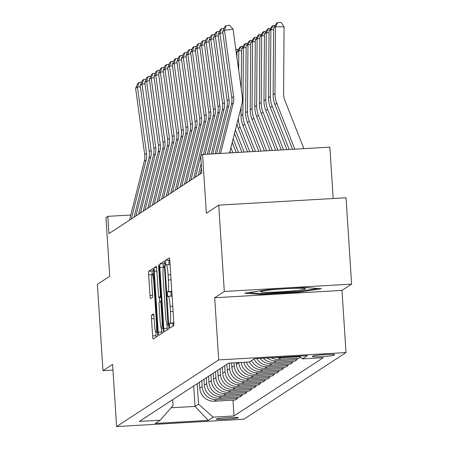 <?xml version="1.0" encoding="UTF-8"?>
<svg xmlns="http://www.w3.org/2000/svg" width="449" height="449" viewBox="0 0 449 449"><rect width="100%" height="100%" fill="white"/><g stroke="black" fill="none" stroke-linecap="round" stroke-linejoin="round"><path stroke-width="0.67" d="M169.419 325.957L169.806 328.174L173.645 325.671A3.401 0.376 -93.3 0 0 173.785 322.045L169.84 261.026A3.401 0.376 -93.3 0 0 169.284 257.866L165.44 260.369L165.732 265.118L166.242 264.792A10.894 1.195 -93.3 0 1 166.315 264.764A10.894 1.195 -93.3 0 1 168.094 274.889L168.42 279.974A10.894 1.195 -93.3 0 1 167.971 291.569L167.477 291.895L167.376 294.432L167.769 296.643L168.28 296.318A10.894 1.195 -93.3 0 1 168.353 296.289A10.894 1.195 -93.3 0 1 170.132 306.414L170.463 311.499A10.894 1.195 -93.3 0 1 170.008 323.095L169.514 323.42L169.419 325.957M173.785 322.068A10.894 1.195 -93.3 0 1 173.449 322.898L172.955 323.224L172.887 326.165M169.716 259.623L168.88 260.167L169.02 264.607M171.748 290.537A10.894 1.195 -93.3 0 1 171.411 291.373L170.917 291.693L171.058 296.132M238.251 417.783A11.096 0.69 176.3 0 0 238.312 417.699A11.096 0.69 176.3 0 0 227.806 417.688A11.096 0.69 176.3 0 0 216.233 419.052A11.096 0.69 176.3 0 0 216.171 419.136A11.096 0.69 176.3 0 0 226.678 419.147A11.096 0.69 176.3 0 0 238.251 417.783M151.644 315.125A3.401 0.376 -93.3 0 0 151.504 318.745L152.609 335.869A3.401 0.376 -93.3 0 0 153.165 339.029A3.401 0.376 -93.3 0 0 153.188 339.023L157.436 336.25A3.401 0.376 -93.3 0 0 157.577 332.625L153.631 271.606A3.401 0.376 -93.3 0 0 153.075 268.446A3.401 0.376 -93.3 0 0 153.053 268.451L148.804 271.224A3.401 0.376 -93.3 0 0 148.664 274.85L150 295.526A3.401 0.376 -93.3 0 0 150.555 298.692A3.401 0.376 -93.3 0 0 150.583 298.68L152.396 297.496A3.401 0.376 -93.3 0 0 152.537 293.871L151.874 283.616A9.103 0.999 -93.3 0 1 152.312 273.896A9.103 0.999 -93.3 0 1 153.799 282.359L156.398 322.528A9.103 0.999 -93.3 0 1 155.96 332.249A9.103 0.999 -93.3 0 1 154.473 323.785L154.041 317.089A3.401 0.376 -93.3 0 0 153.485 313.93L151.644 315.125L153.822 314.996M224.304 291.468L214.684 297.749L341.992 290.402L351.618 284.122L224.304 291.468L218.719 205.131L206.349 213.208L202.55 154.495L200.72 155.691L201.837 172.96L108.905 233.609L107.788 216.345L105.958 217.541L109.752 276.253L97.382 284.324L102.967 370.666L112.957 370.088M214.684 297.749L218.702 359.918L116.611 426.55L112.587 364.386L102.967 370.666M163.801 328.561A3.401 0.376 -93.3 0 0 164.356 331.727A3.401 0.376 -93.3 0 0 164.379 331.716L168.628 328.949A3.401 0.376 -93.3 0 0 168.768 325.323L164.822 264.304A3.401 0.376 -93.3 0 0 164.267 261.138A3.401 0.376 -93.3 0 0 164.244 261.15L159.996 263.917A3.401 0.376 -93.3 0 0 159.855 267.542L163.801 328.561L167.241 328.365A3.401 0.376 -93.3 0 0 167.365 329.768M156.241 266.375A3.401 0.376 -93.3 0 1 156.796 269.54L158.396 294.286A3.401 0.376 -93.3 0 0 158.952 297.451A3.401 0.376 -93.3 0 0 158.974 297.44L160.181 296.654A3.401 0.376 -93.3 0 0 160.321 293.029L158.654 267.267L158.772 264.725L159.159 266.936L163.172 328.977A3.401 0.376 -93.3 0 1 163.032 332.597L158.783 335.369A3.401 0.376 -93.3 0 1 158.761 335.381A3.401 0.376 -93.3 0 1 158.205 332.215L154.26 271.196A3.401 0.376 -93.3 0 1 154.4 267.57L156.218 266.386A3.401 0.376 -93.3 0 1 156.241 266.375L156.218 266.386M218.719 205.131L346.033 197.779L351.618 284.122M313.206 355.967L312.397 356.489A10.748 0.673 176.3 0 0 312.341 356.568A10.748 0.673 176.3 0 0 322.517 356.585A10.748 0.673 176.3 0 0 333.73 355.26L334.539 354.732A10.748 0.673 176.3 0 0 334.6 354.654A10.748 0.673 176.3 0 0 324.419 354.643A10.748 0.673 176.3 0 0 313.206 355.967M218.702 359.918L346.016 352.566L243.925 419.198L116.611 426.55M232.969 400.149L233.991 415.954L323.258 357.696L302.435 358.897L307.385 355.67L254.398 358.729L249.448 361.956L228.631 363.162L139.37 421.42L160.186 420.219L173.056 405.61L172.674 399.683M233.991 415.954L213.174 417.16L208.229 420.387L155.236 423.446L160.186 420.219M333.186 198.52L329.863 147.143L202.55 154.495M341.992 290.402L346.016 352.566M130.782 215.015L107.788 216.345M193.715 385.949L195.034 406.412L198.52 404.139L197.195 383.676M237.555 397.157L237.639 398.459L235.254 400.014L214.437 401.215A13.868 13.762 -123.1 0 1 199.783 388.2L199.395 382.239M237.639 398.459L216.822 399.661A13.868 13.762 -123.1 0 1 202.162 386.64L201.775 380.685M242.134 394.166L242.219 395.468L239.839 397.023L219.017 398.224A13.868 13.762 -123.1 0 1 204.362 385.208L203.975 379.248M242.219 395.468L221.402 396.669A13.868 13.762 -123.1 0 1 206.748 383.654L206.36 377.693M246.72 391.174L246.804 392.477L244.419 394.031L223.602 395.238A13.868 13.762 -123.1 0 1 208.942 382.217L208.561 376.262M246.804 392.477L225.982 393.683A13.868 13.762 -123.1 0 1 211.327 380.662L210.94 374.702M251.3 388.183L251.384 389.485L248.999 391.045L228.182 392.246A13.868 13.762 -123.1 0 1 213.528 379.225L213.14 373.271M251.384 389.485L230.567 390.692A13.868 13.762 -123.1 0 1 215.907 377.671L215.526 371.716M255.879 385.191L255.964 386.499L253.584 388.054L232.767 389.255A13.868 13.762 -123.1 0 1 218.107 376.234L217.726 370.279M255.964 386.499L235.147 387.7A13.868 13.762 -123.1 0 1 220.493 374.679L220.105 368.724M260.465 382.2L260.549 383.508L258.164 385.062L237.347 386.263A13.868 13.762 -123.1 0 1 222.693 373.242L222.306 367.288M260.549 383.508L239.732 384.709A13.868 13.762 -123.1 0 1 225.072 371.688L224.691 365.733M265.045 379.214L265.129 380.516L262.749 382.071L241.932 383.272A13.868 13.762 -123.1 0 1 227.273 370.251L226.891 364.296M265.129 380.516L244.312 381.717A13.868 13.762 -123.1 0 1 229.658 368.696L229.293 363.123M269.63 376.223L269.714 377.525L267.329 379.079L246.512 380.281A13.868 13.762 -123.1 0 1 231.858 367.26L231.577 362.988M269.714 377.525L248.898 378.726A13.868 13.762 -123.1 0 1 234.238 365.705L234.052 362.848M274.21 373.231L274.294 374.533L271.914 376.088L251.098 377.289A13.868 13.762 -123.1 0 1 236.438 364.274L236.337 362.713M274.294 374.533L253.477 375.734A13.868 13.762 -123.1 0 1 238.823 362.713L238.812 362.573M171.131 407.793L195.034 406.412L208.229 420.387M302.435 358.897L299.326 356.136M271.314 357.752A13.868 13.762 -123.1 0 0 278.588 359.346L299.404 358.145L300.667 357.325M297.12 358.274L297.204 359.582L276.388 360.783A13.868 13.762 -123.1 0 1 267.234 357.988M263.339 358.212A13.868 13.762 -123.1 0 0 274.008 362.337L294.825 361.136L297.204 359.582M292.54 361.265L292.625 362.573L271.808 363.774A13.868 13.762 -123.1 0 1 260.05 358.403M256.733 358.594A13.868 13.762 -123.1 0 0 269.422 365.329L290.239 364.128L292.625 362.573M287.961 364.257L288.045 365.565L267.222 366.766A13.868 13.762 -123.1 0 1 253.971 359.004M251.592 360.558A13.868 13.762 -123.1 0 0 264.843 368.32L285.659 367.119L288.045 365.565M283.375 367.248L283.459 368.55L262.643 369.757A13.868 13.762 -123.1 0 1 249.375 361.961M246.406 362.135A13.868 13.762 -123.1 0 0 260.257 371.312L281.08 370.105L283.459 368.55M278.795 370.24L278.88 371.542L258.063 372.743A13.868 13.762 -123.1 0 1 243.813 362.281M241.141 362.438A13.868 13.762 -123.1 0 0 255.677 374.303L276.494 373.097L278.88 371.542M299.96 356.697L280.973 357.791A13.868 13.762 -123.1 0 1 276.932 357.426M198.52 404.139L213.174 417.16M244.761 293.18L260.398 294.381L298.737 292.17L321.445 288.752L305.814 287.551L267.469 289.762L244.761 293.18M298.686 291.367L298.737 292.17M260.341 293.528L260.398 294.381M172.13 296.463A10.894 1.195 -93.3 0 0 171.793 296.093A10.894 1.195 -93.3 0 0 171.72 296.116M170.092 264.938A10.894 1.195 -93.3 0 0 169.756 264.568A10.894 1.195 -93.3 0 0 169.683 264.59M166.989 324.453L167.241 328.365M164.693 262.901L163.436 263.72A3.401 0.376 -93.3 0 0 163.296 267.323M167.92 324.459L164.559 268.362L164.171 266.145L163.632 266.493A10.894 1.195 -93.3 0 0 163.183 278.094L165.546 314.704A10.894 1.195 -93.3 0 0 167.325 324.823A10.894 1.195 -93.3 0 0 167.404 324.801L168.706 324.414M161.41 328.359L161.646 332.019A3.401 0.376 -93.3 0 0 161.775 333.422M159.698 301.913L159.412 297.423M160.057 319.963A9.103 0.999 -93.3 0 0 161.545 328.427A9.103 0.999 -93.3 0 0 161.982 318.711L161.068 304.557A3.401 0.376 -93.3 0 0 160.512 301.391A3.401 0.376 -93.3 0 0 160.489 301.402L159.283 302.188A3.401 0.376 -93.3 0 0 159.142 305.814L160.057 319.963M153.502 270.203L152.245 271.022A3.401 0.376 -93.3 0 0 152.082 274.204M155.825 332.176L156.05 335.667A3.401 0.376 -93.3 0 0 156.179 337.07M303.855 148.647L284.795 100.155A17.337 17.197 -123.1 0 1 283.583 93.656L284.077 26.856L275.456 26.727L274.968 93.532A26.008 25.801 56.9 0 0 276.775 103.276L294.819 149.169M273.626 27.928L276.517 23.286L277.802 22.45L275.456 26.727L273.626 27.928L273.132 94.728A26.008 25.801 56.9 0 0 274.945 104.477L292.568 149.298M277.802 22.45L281.248 22.501L284.077 26.856M219.011 153.541L231.409 104.331A17.337 17.197 56.9 0 0 231.768 97.742L222.676 31.492L224.506 30.296L226.184 25.683L229.596 25.234L233.048 29.179L242.14 95.424A26.008 25.801 -123.1 0 1 241.601 105.307L229.607 152.929M233.048 29.179L224.506 30.296L233.603 96.546A17.337 17.197 56.9 0 1 233.239 103.135L220.566 153.451M222.676 31.492L224.898 26.519L226.184 25.683M273.609 29.757L270.876 29.718L270.382 96.524A26.008 25.801 56.9 0 0 272.195 106.267L289.19 149.495M269.041 30.914L271.937 26.278L273.216 25.441L270.876 29.718L269.041 30.914L268.553 97.719A26.008 25.801 56.9 0 0 270.36 107.463L286.933 149.624M273.216 25.441L275.158 25.47M269.03 32.749L266.291 32.71L265.802 99.51A26.008 25.801 56.9 0 0 267.615 109.259L283.555 149.814M264.461 33.905L267.351 29.269L268.637 28.433L266.291 32.71L264.461 33.905L263.967 100.711A26.008 25.801 56.9 0 0 265.78 110.454L281.304 149.949M268.637 28.433L270.573 28.461M264.444 35.74L261.711 35.701L261.217 102.501A26.008 25.801 56.9 0 0 263.03 112.25L277.925 150.14M259.876 36.897L262.772 32.261L264.057 31.424L261.711 35.701L259.876 36.897L259.387 103.697A26.008 25.801 56.9 0 0 261.2 113.445L275.675 150.275M264.057 31.424L265.993 31.452M215.127 153.766L226.824 107.322A17.337 17.197 56.9 0 0 227.188 100.733L218.091 34.483L219.926 33.288L221.598 28.669L224.079 28.349M222.867 32.9L219.926 33.288L229.018 99.532A17.337 17.197 56.9 0 1 228.659 106.121L216.682 153.676M218.091 34.483L220.319 29.511L221.598 28.669M211.243 153.99L222.244 110.308A17.337 17.197 56.9 0 0 222.603 103.719L213.511 37.475L215.34 36.279L217.019 31.66L219.499 31.335M218.287 35.892L215.34 36.279L224.438 102.524A17.337 17.197 56.9 0 1 224.073 109.113L212.798 153.9M213.511 37.475L215.733 32.502L217.019 31.66M207.359 154.215L217.658 113.3A17.337 17.197 56.9 0 0 218.023 106.71L208.925 40.466L210.761 39.271L212.433 34.652L214.914 34.326M213.702 38.883L210.761 39.271L219.858 105.515A17.337 17.197 56.9 0 1 219.494 112.104L208.908 154.125M208.925 40.466L211.153 35.488L212.433 34.652M259.864 38.732L257.125 38.693L256.637 105.493A26.008 25.801 56.9 0 0 258.45 115.241L272.296 150.466M255.296 39.888L258.192 35.252L259.471 34.41L257.125 38.693L255.296 39.888L254.802 106.688A26.008 25.801 56.9 0 0 256.615 116.437L270.045 150.595M259.471 34.41L261.408 34.444M198.211 175.323L201.219 163.391M203.47 154.439L213.079 116.291A17.337 17.197 56.9 0 0 213.438 109.702L204.346 43.458L206.175 42.257L207.853 37.643L210.334 37.318M209.122 41.875L206.175 42.257L215.273 108.506A17.337 17.197 56.9 0 1 214.914 115.096L205.025 154.349M200.046 174.128L201.528 168.235M204.346 43.458L206.568 38.479L207.853 37.643M283.325 288.847A22.54 1.409 176.3 0 0 273.941 289.571A22.54 1.409 176.3 0 0 260.689 291.569A22.54 1.409 176.3 0 0 292.176 290.974A22.54 1.409 176.3 0 0 305.41 288.679A22.54 1.409 176.3 0 0 287.54 288.606M317.892 288.477L298.203 291.44L261.054 293.584L248.493 292.619M255.279 41.723L252.546 41.684L252.052 108.484A26.008 25.801 56.9 0 0 253.865 118.233L266.667 150.791M250.71 42.88L253.606 38.244L254.892 37.402L252.546 41.684L250.71 42.88L250.222 109.679A26.008 25.801 56.9 0 0 252.035 119.428L264.416 150.92M254.892 37.402L256.828 37.43M250.699 44.715L247.966 44.675L247.472 111.475A26.008 25.801 56.9 0 0 249.285 121.224L261.037 151.117M246.131 45.871L249.027 41.229L250.306 40.393L247.966 44.675L246.131 45.871L245.637 112.671A26.008 25.801 56.9 0 0 247.45 122.42L258.787 151.246M250.306 40.393L252.248 40.421M246.119 47.706L243.38 47.661L242.892 114.467A26.008 25.801 56.9 0 0 244.699 124.216L255.408 151.442M241.119 107.216L241.057 115.662A26.008 25.801 56.9 0 0 242.87 125.411L253.152 151.571M241.551 48.862L244.441 44.221L245.726 43.385L243.38 47.661L241.551 48.862L241.253 88.953M245.726 43.385L247.663 43.413M241.534 50.698L238.801 50.653L238.655 70.038M238.318 118.345A26.008 25.801 56.9 0 0 240.12 127.202L249.779 151.768M236.949 123.784A26.008 25.801 56.9 0 0 238.284 128.403L247.522 151.897M236.965 51.854L239.861 47.212L241.141 46.376L238.801 50.653L236.965 51.854L236.926 57.427M241.141 46.376L243.083 46.404M236.954 53.684L236.41 53.678M235.411 129.873A26.008 25.801 56.9 0 0 235.54 130.193L244.144 152.093M234.513 133.448L241.893 152.222M235.877 49.811L236.561 49.368L238.498 49.396M236.561 49.368L235.966 50.451M193.631 178.315L208.499 119.282A17.337 17.197 56.9 0 0 208.858 112.693L199.76 46.443L201.595 45.248L203.268 40.635L205.754 40.309M204.536 44.866L201.595 45.248L210.693 111.498A17.337 17.197 56.9 0 1 210.328 118.087L200.888 155.578M195.461 177.119L200.748 156.134M199.76 46.443L201.988 41.471L203.268 40.635M189.046 181.306L203.913 122.274A17.337 17.197 56.9 0 0 204.278 115.685L195.18 49.435L197.016 48.239L198.688 43.626L201.169 43.3M199.957 47.852L197.016 48.239L206.108 114.489A17.337 17.197 56.9 0 1 205.749 121.078L190.881 180.111M195.18 49.435L197.403 44.462L198.688 43.626M184.466 184.298L199.334 125.265A17.337 17.197 56.9 0 0 199.693 118.676L190.601 52.426L192.43 51.231L194.108 46.617L196.589 46.292M195.371 50.844L192.43 51.231L201.528 117.481A17.337 17.197 56.9 0 1 201.163 124.07L186.301 183.097M190.601 52.426L192.823 47.454L194.108 46.617M179.886 187.284L194.748 128.257A17.337 17.197 56.9 0 0 195.113 121.668L186.015 55.418L187.85 54.222L189.523 49.609L192.004 49.283M190.791 53.835L187.85 54.222L196.943 120.472A17.337 17.197 56.9 0 1 196.583 127.061L181.716 186.088M186.015 55.418L188.238 50.445L189.523 49.609M175.301 190.275L190.168 131.248A17.337 17.197 56.9 0 0 190.528 124.659L181.435 58.409L183.265 57.214L184.943 52.595L187.424 52.275M186.212 56.827L183.265 57.214L192.363 123.458A17.337 17.197 56.9 0 1 191.998 130.047L177.136 189.08M181.435 58.409L183.658 53.437L184.943 52.595M233.166 138.803L238.514 152.419M232.262 142.378L236.264 152.548M170.721 193.266L185.583 134.234A17.337 17.197 56.9 0 0 185.948 127.645L176.85 61.401L178.685 60.205L180.358 55.586L182.838 55.261M181.626 59.818L178.685 60.205L187.777 126.45A17.337 17.197 56.9 0 1 187.418 133.039L172.551 192.071M176.85 61.401L179.078 56.428L180.358 55.586M230.915 147.732L232.885 152.744M230.017 151.302L230.634 152.873M166.136 196.258L181.003 137.226A17.337 17.197 56.9 0 0 181.362 130.637L172.27 64.392L174.1 63.197L175.778 58.578L178.259 58.252M177.046 62.809L174.1 63.197L183.198 129.441A17.337 17.197 56.9 0 1 182.838 136.03L167.971 195.062M172.27 64.392L174.493 59.414L175.778 58.578M161.556 199.249L176.423 140.217A17.337 17.197 56.9 0 0 176.783 133.628L167.685 67.384L169.52 66.183L171.192 61.569L173.673 61.244M172.461 65.801L169.52 66.183L178.618 132.433A17.337 17.197 56.9 0 1 178.253 139.022L163.385 198.054M167.685 67.384L169.913 62.405L171.192 61.569M156.97 202.241L171.838 143.209A17.337 17.197 56.9 0 0 172.203 136.619L163.105 70.37L164.94 69.174L166.613 64.561L169.093 64.235M167.881 68.792L164.94 69.174L174.032 135.424A17.337 17.197 56.9 0 1 173.673 142.013L158.806 201.045M163.105 70.37L165.327 65.397L166.613 64.561M152.391 205.232L167.258 146.2A17.337 17.197 56.9 0 0 167.617 139.611L158.519 73.361L160.355 72.166L162.027 67.552L164.514 67.227M163.296 71.778L160.355 72.166L169.453 138.415A17.337 17.197 56.9 0 1 169.088 145.005L154.22 204.037M158.519 73.361L160.748 68.388L162.027 67.552M147.805 208.224L162.673 149.191A17.337 17.197 56.9 0 0 163.038 142.602L153.94 76.352L155.775 75.157L157.447 70.544L159.928 70.218M158.716 74.77L155.775 75.157L164.867 141.407A17.337 17.197 56.9 0 1 164.508 147.996L149.64 207.023M153.94 76.352L156.162 71.38L157.447 70.544M143.225 211.21L158.093 152.183A17.337 17.197 56.9 0 0 158.452 145.594L149.36 79.344L151.19 78.148L152.868 73.535L155.348 73.209M154.136 77.761L151.19 78.148L160.287 144.393A17.337 17.197 56.9 0 1 159.923 150.982L145.061 210.014M149.36 79.344L151.582 74.371L152.868 73.535M138.646 214.201L153.507 155.174A17.337 17.197 56.9 0 0 153.872 148.585L144.774 82.335L146.61 81.14L148.282 76.521L150.763 76.201M149.551 80.753L146.61 81.14L155.702 147.384A17.337 17.197 56.9 0 1 155.343 153.973L140.475 213.006M144.774 82.335L147.003 77.363L148.282 76.521M134.06 217.193L148.928 158.16A17.337 17.197 56.9 0 0 149.287 151.571L140.195 85.327L142.024 84.131L143.702 79.512L146.183 79.187M144.971 83.744L142.024 84.131L151.122 150.376A17.337 17.197 56.9 0 1 150.757 156.965L135.895 215.997M140.195 85.327L142.417 80.349L143.702 79.512M129.48 220.184L144.342 161.152A17.337 17.197 56.9 0 0 144.707 154.563L135.609 88.318L137.445 87.117L139.117 82.504L141.598 82.178M140.385 86.736L137.445 87.117L146.542 153.367A17.337 17.197 56.9 0 1 146.178 159.956L131.31 218.989M135.609 88.318L137.837 83.34L139.117 82.504M199.783 388.2L202.162 386.64M204.362 385.208L206.748 383.654M208.942 382.217L211.327 380.662M213.528 379.225L215.907 377.671M218.107 376.234L220.493 374.679M222.693 373.242L225.072 371.688M227.273 370.251L229.658 368.696M231.858 367.26L234.238 365.705M236.438 364.274L238.823 362.713M278.588 359.346L280.973 357.791M274.008 362.337L276.388 360.783M269.422 365.329L271.808 363.774M264.843 368.32L267.222 366.766M260.257 371.312L262.643 369.757M255.677 374.303L258.063 372.743M251.098 377.289L253.477 375.734M246.512 380.281L248.898 378.726M241.932 383.272L244.312 381.717M237.347 386.263L239.732 384.709M232.767 389.255L235.147 387.7M228.182 392.246L230.567 390.692M223.602 395.238L225.982 393.683M219.017 398.224L221.402 396.669M214.437 401.215L216.822 399.661M333.68 354.446L333.73 355.26M173.449 322.898L170.008 323.095M173.095 311.348L170.463 311.499M172.764 306.263L170.132 306.414M170.917 291.693L167.477 291.895M171.411 291.373L167.971 291.569M171.058 279.817L168.42 279.974M170.727 274.732L168.094 274.889M168.88 260.167L165.44 260.369M172.955 323.224L169.514 323.42M163.29 267.346L159.855 267.542M163.436 263.72L159.996 263.917M168.543 321.894L168.021 321.922M165.08 268.328L164.559 268.362M164.935 266.105L164.188 266.15M168.729 324.722L167.404 324.801M161.646 332.019L158.205 332.215M156.892 271.044L154.26 271.196M156.578 267.447L154.4 267.57M158.952 297.451L161.124 297.322L158.974 297.44M161.079 296.604L160.181 296.654M160.843 293.001L160.321 293.029M159.176 267.239L158.654 267.267M162.504 318.678L161.982 318.711M161.589 304.529L161.068 304.557M161.387 301.352L160.534 301.397M156.92 322.5L156.398 322.528M154.321 282.331L153.799 282.359M152.598 295.375L150 295.526M151.964 274.659L148.664 274.85M152.245 271.022L148.804 271.224M156.05 335.667L152.609 335.869M154.136 318.594L151.504 318.745M274.968 93.532L273.132 94.728M276.775 103.276L274.945 104.477M231.409 104.331L233.239 103.135M231.768 97.742L233.603 96.546M270.382 96.524L268.553 97.719M272.195 106.267L270.36 107.463M265.802 99.51L263.967 100.711M267.615 109.259L265.78 110.454M261.217 102.501L259.387 103.697M263.03 112.25L261.2 113.445M226.824 107.322L228.659 106.121M227.188 100.733L229.018 99.532M222.244 110.308L224.073 109.113M222.603 103.719L224.438 102.524M217.658 113.3L219.494 112.104M218.023 106.71L219.858 105.515M256.637 105.493L254.802 106.688M258.45 115.241L256.615 116.437M213.079 116.291L214.914 115.096M213.438 109.702L215.273 108.506M252.052 108.484L250.222 109.679M253.865 118.233L252.035 119.428M247.472 111.475L245.637 112.671M249.285 121.224L247.45 122.42M242.892 114.467L241.057 115.662M244.699 124.216L242.87 125.411M240.12 127.202L238.284 128.403M208.499 119.282L210.328 118.087M208.858 112.693L210.693 111.498M203.913 122.274L205.749 121.078M204.278 115.685L206.108 114.489M199.334 125.265L201.163 124.07M199.693 118.676L201.528 117.481M194.748 128.257L196.583 127.061M195.113 121.668L196.943 120.472M190.168 131.248L191.998 130.047M190.528 124.659L192.363 123.458M185.583 134.234L187.418 133.039M185.948 127.645L187.777 126.45M181.003 137.226L182.838 136.03M181.362 130.637L183.198 129.441M176.423 140.217L178.253 139.022M176.783 133.628L178.618 132.433M171.838 143.209L173.673 142.013M172.203 136.619L174.032 135.424M167.258 146.2L169.088 145.005M167.617 139.611L169.453 138.415M162.673 149.191L164.508 147.996M163.038 142.602L164.867 141.407M158.093 152.183L159.923 150.982M158.452 145.594L160.287 144.393M153.507 155.174L155.343 153.973M153.872 148.585L155.702 147.384M148.928 158.16L150.757 156.965M149.287 151.571L151.122 150.376M144.342 161.152L146.178 159.956M144.707 154.563L146.542 153.367M171.793 296.093L168.353 296.289M169.756 264.568L166.315 264.764M164.935 266.1L164.171 266.145M168.729 324.745L167.325 324.823M163.127 328.337L161.545 328.427M161.382 301.341L160.512 301.391M157.548 332.159L155.96 332.249M153.771 273.811L152.312 273.896"/></g></svg>

